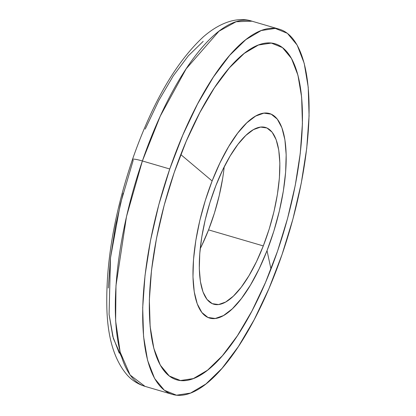 <?xml version="1.0" encoding="UTF-8"?>
<svg xmlns="http://www.w3.org/2000/svg" width="416" height="416" viewBox="0 0 416 416"><rect width="100%" height="100%" fill="white"/><g stroke="black" fill="none" stroke-linecap="round" stroke-linejoin="round"><path stroke-width="0.62" d="M201.744 245.606L208.556 229.882L263.297 245.924A92.087 32.183 -73.7 0 1 213.678 304.184A92.087 32.183 -73.7 0 1 215.847 185.702L222.659 169.978L230.126 156.016L237.952 144.347L245.835 135.429L253.484 129.6L260.598 127.083L266.9 127.972L272.158 132.241L276.162 139.719L278.756 150.124L279.848 163.056L279.391 178.012L277.399 194.418L273.962 211.65L269.199 229.039L263.297 245.924L256.485 261.648L249.023 275.616L241.197 287.279L233.308 296.202L225.659 302.032L218.551 304.548L212.243 303.654L206.991 299.385L202.987 291.907L200.392 281.502L199.3 268.575L199.758 253.62L201.744 237.208L205.187 219.981L209.95 202.587L215.847 185.702A92.087 32.183 -73.7 0 1 265.47 127.447A92.087 32.183 -73.7 0 1 263.297 245.924L208.556 229.882A92.087 32.183 106.3 0 0 224.203 166.847M270.982 269.038L267.025 250.65A106.543 37.237 -73.7 0 1 201.874 312.51A106.543 37.237 -73.7 0 1 212.124 180.976L180.794 154.57A175.037 61.178 106.3 0 0 163.951 370.661A175.037 61.178 106.3 0 0 270.982 269.038A175.037 61.178 -73.7 0 1 176.665 379.777A175.037 61.178 -73.7 0 1 180.794 154.57L180.794 154.57A175.037 61.178 -73.7 0 1 275.111 43.831A175.037 61.178 -73.7 0 1 270.982 269.038A175.037 61.178 106.3 0 0 287.825 52.946A175.037 61.178 106.3 0 0 180.794 154.57L212.124 180.976A106.543 37.237 -73.7 0 1 277.274 119.116A106.543 37.237 -73.7 0 1 267.025 250.65L270.982 269.038M200.205 248.742A92.087 32.183 106.3 0 0 208.556 229.882L214.458 213.002L219.222 195.608L222.659 178.376M212.124 180.976L205.296 200.512L199.784 220.631L195.806 240.568L193.508 259.553L192.977 276.858L194.236 291.819L197.241 303.857L201.874 312.51L207.953 317.45L215.249 318.479L223.475 315.567L232.326 308.823L241.452 298.501L250.505 285.002L259.142 268.845L267.025 250.65L273.848 231.119L279.36 210.995L283.343 191.058L285.641 172.073L286.172 154.768L284.908 139.812L281.902 127.774L277.274 119.116L271.196 114.182L263.9 113.147L255.668 116.059L246.823 122.808L237.697 133.125L228.639 146.624L220.007 162.781L212.124 180.976M174.247 172.416A175.037 61.178 -73.7 0 1 275.111 43.831A175.037 61.178 -73.7 0 1 277.529 251.191L287.581 218.405L295.256 185.359L300.269 153.332L302.422 123.552L301.636 97.162L297.934 75.182L291.465 58.448L282.48 47.611L271.315 43.082L258.409 45.032L244.249 53.399L229.388 67.85L214.391 87.833L199.831 112.58L186.28 141.138L174.247 172.416L164.195 205.208L156.52 238.248L151.507 270.275L149.354 300.056L150.14 326.446L153.842 348.426L160.306 365.16L169.296 375.996L180.456 380.531L193.367 378.576L207.527 370.209L222.388 355.758L237.385 335.774L251.945 311.028L265.496 282.469L277.529 251.191A175.037 61.178 -73.7 0 1 176.665 379.777A175.037 61.178 -73.7 0 1 174.247 172.416M169.754 168.99L142.381 160.971A190.258 66.498 106.3 0 0 145.012 386.365L130.109 375.008L120.151 352.082L115.627 320.892L115.981 285.626L126.49 216.601L142.381 160.971A15.22 1.898 -161 0 0 132.496 159.406A15.22 1.898 19 0 1 142.381 160.971L160.274 116.111L186.16 68.817L218.962 31.226L236.101 21.736L252.018 21.2A190.258 66.498 106.3 0 0 142.381 160.971L169.754 168.99A190.258 66.498 -73.7 0 1 279.391 29.224A190.258 66.498 -73.7 0 1 282.022 254.618A190.258 66.498 -73.7 0 1 172.385 394.384A190.258 66.498 -73.7 0 1 169.754 168.99L182.832 134.997L197.569 103.953L213.387 77.054L229.689 55.333L245.846 39.624L261.238 30.534L275.267 28.408L287.399 33.332L297.17 45.115L304.2 63.3L308.22 87.194L309.078 115.877L306.738 148.247L301.288 183.061L292.942 218.977L282.022 254.618L268.944 288.616L254.207 319.66L238.389 346.554L222.082 368.28L205.925 383.984L190.538 393.073L176.509 395.2L164.372 390.276L154.606 378.492L147.576 360.308L143.556 336.414L142.698 307.731L145.038 275.361L150.488 240.547L158.834 204.63L169.754 168.99M132.496 159.406A15.22 1.898 19 0 0 133.188 160.384L120.328 204.105L110.49 257.936L109.08 314.345L113.37 338.53L121.467 356.689M203.195 41.366L188.334 55.817L173.332 75.8L158.777 100.547L145.22 129.111M123.141 193.175L115.461 226.216L110.453 258.242L108.3 288.023M109.086 314.413L112.783 336.398L119.252 353.127M172.385 394.384L145.012 386.365C138.128 384.254 132.226 380.526 127.301 375.185C114.431 360.298 107.619 337.891 106.855 307.96C105.768 262.792 114.312 213.283 132.486 159.437C152.038 103.485 175.62 62.65 203.237 36.936C222.056 20.535 239.668 17.04 252.018 21.2L279.391 29.224"/></g></svg>
